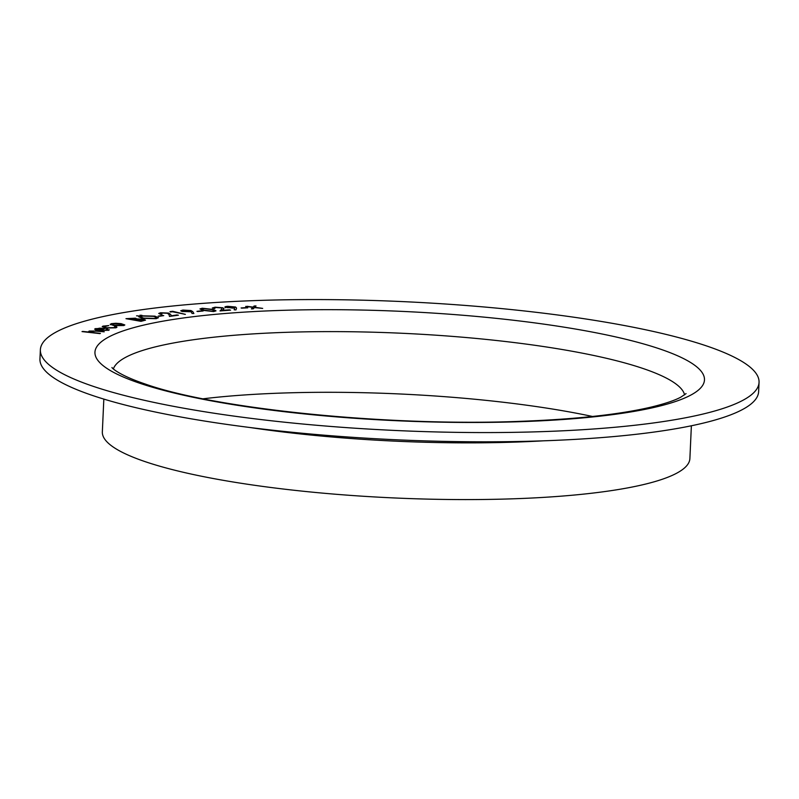 <?xml version="1.0" encoding="UTF-8"?>
<svg xmlns="http://www.w3.org/2000/svg" width="799" height="799" viewBox="0 0 799 799"><rect width="100%" height="100%" fill="white"/><g stroke="black" fill="none" stroke-linecap="round" stroke-linejoin="round"><path stroke-width="1.2" d="M241.608 308.154L247.76 307.825L241.608 308.154M216.01 307.505C213.932 307.715 213.553 308.074 214.871 308.564L212.314 307.985L215.121 307.186L222.971 307.805L223.55 309.203L222.402 310.362L230.571 310.152L220.005 310.931L221.752 309.153L221.473 307.925L216.01 307.505M214.102 308.084L214.871 308.564M223.98 308.514L223.55 309.203M220.095 310.921L221.752 309.243L221.473 307.925M197.633 311.52L203.126 310.991L197.633 311.52M170.387 312.029L169.967 311.63L172.684 311.3L185.378 314.347L172.554 311.77L170.387 312.029M159.001 316.334L163.745 315.615L159.001 316.334M136.549 315.835L138.617 315.895M141.014 321.348L125.972 318.671L135.44 318.182L137.168 319.031L143.401 319.25L145.508 320.119L141.014 321.348M137.228 318.891L143.401 319.25M104.569 326.262C103.181 326.781 103.96 327.28 106.906 327.75L114.577 327.6L114.647 326.611L116.095 326.521L116.964 327.171L115.985 327.81L106.207 328.019L102.192 326.661L108.814 325.543L103.87 326.721M104.559 326.352C103.181 326.881 103.96 327.37 106.896 327.84L114.567 327.7L114.647 326.611M90.557 331.285L92.404 332.374L99.965 333.612L82.007 331.595L89.957 332.144L89.148 331.056L97.568 331.016L104.24 331.765L94.372 331.046L90.267 331.595M88.759 331.405L97.558 331.116L104.06 331.845M639.809 328.559A359.71 64.539 2.6 0 0 254.671 300.594A359.71 64.539 2.6 0 0 40.369 349.752A359.71 64.539 2.6 0 0 396.783 430.541A359.71 64.539 2.6 0 0 759.05 382.391A359.71 64.539 2.6 0 0 639.809 328.559M107.096 330.117L107.595 329.717L107.096 330.207L106.177 328.968L107.505 328.838L108.654 330.277L99.116 330.516L95.461 329.757L95.271 328.649L104.959 328.429L99.945 330.267L107.096 330.117M109.333 329.767L108.654 330.277M94.622 329.128L100.005 328.119M110.542 324.694L111.171 323.685L115.815 323.265L121.108 323.655L124.824 324.953L123.815 325.543L113.927 325.593L110.172 324.264M142.352 318.322L138.726 316.784L140.994 315.775L154.906 316.144L158.452 317.682L156.145 318.691L142.352 318.322M139.865 315.265L141.942 315.325M161.768 313.038L160.519 313.508L161.947 314.177L160.679 314.347L158.751 313.438L160.579 312.749L168.609 313.078L170.776 314.506L171.056 315.745L178.417 315.196L169.468 316.424L169.028 314.516L167.361 313.258L161.768 313.038M192.779 311.62L193.867 313.488L192.06 313.448L191.001 311.76L182.102 311.49L180.734 310.761L182.881 310.052L190.901 310.541L192.779 311.62L193.807 313.478M213.653 311.57L202.886 310.332L199.95 308.933L202.247 308.224L213.173 309.453L216 310.841L213.653 311.57M225.727 307.645C224.209 307.006 224.899 306.556 227.815 306.317L235.605 307.026L236.554 308.104L235.975 309.902L234.147 309.802L234.596 308.184L224.889 307.066M252.834 307.385L245.692 306.407L253.123 307.086L254.102 306.017L256 305.927L254.721 307.305L262.681 308.384L254.412 307.605L253.293 308.813L251.405 308.903L252.834 307.385L251.495 308.903M40.369 349.752L39.95 358.991A359.71 64.539 2.6 0 0 396.364 439.78A359.71 64.539 2.6 0 0 758.631 391.63L759.05 382.391M592.488 416.469A286.292 51.366 2.6 0 0 587.215 415.36A286.292 51.366 2.6 0 0 203.156 398.791M103.83 399.091L102.342 431.879A294.072 52.764 2.6 0 0 393.727 497.927A294.072 52.764 2.6 0 0 689.887 458.556L691.375 425.777M82.637 331.425L89.957 332.144M90.547 331.375L92.404 332.374M92.404 332.464L100.414 333.413M106.407 329.038L107.505 328.838M107.505 328.928L108.654 330.377M94.622 329.178L95.261 328.749M100.005 328.219L104.959 328.529M107.096 330.207L99.945 330.267M96.839 328.838L96.629 329.597L96.839 328.938L96.629 329.597L98.597 330.157L102.761 328.549L96.839 328.838L96.629 329.498L98.607 330.067L102.761 328.549M102.192 326.711L103.111 326.042M103.101 326.142L108.814 325.543M114.567 327.7L114.637 326.701L114.567 327.7M114.826 326.691L116.095 326.521M116.095 326.621L116.954 327.22M110.542 324.793L111.171 323.685M111.161 323.785L115.815 323.265M115.805 323.365L121.108 323.655M121.108 323.745L124.814 325.003M112.679 324.004C111.341 324.494 112.07 324.983 114.866 325.443L123.066 324.933M111.98 324.374L112.679 323.905C111.351 324.404 112.08 324.883 114.866 325.353L123.066 324.973M122.337 325.423L122.337 325.333C123.715 324.843 123.016 324.364 120.24 323.905L112.679 323.905M126.222 318.721L135.44 318.182M135.44 318.272L137.158 319.121M143.391 319.35L145.498 320.169M140.634 320.958L143.59 320.039L142.262 319.49L134.871 319.84L140.634 320.958L143.58 320.089M133.353 319.67L133.992 319.45C135.85 319.171 135.94 318.831 134.282 318.411L128.539 318.721L133.982 319.54C135.84 319.27 135.94 318.921 134.272 318.501M134.282 318.411L135.51 318.961M128.539 318.721L133.353 319.57M134.871 319.84L140.634 320.868M138.726 316.823L140.994 315.775M140.994 315.875L154.906 316.144M154.896 316.244L158.452 317.732M140.644 316.913L143.59 318.202L154.706 318.521L156.594 317.632M153.668 316.364L142.452 316.044L140.644 316.863L143.6 318.102L154.706 318.421L156.604 317.593L153.668 316.364M158.132 316.144L162.606 315.375M162.606 315.475L163.475 315.655M160.519 313.558L161.698 314.207M158.761 313.488L160.579 312.749M160.569 312.848L168.609 313.078M168.609 313.168L170.766 314.596L171.056 315.745M171.046 315.835L177.138 314.906M177.138 315.006L178.147 315.235M170.057 311.71L172.684 311.3M172.684 311.4L185.108 314.377M180.734 310.811L182.881 310.052M182.871 310.152L190.901 310.541M190.901 310.631L192.779 311.71M182.591 310.891L189.033 311.76L190.452 311.28L189.533 310.691L182.581 310.841L189.033 311.67L190.452 311.191M196.944 311.33L202.177 310.731M202.177 310.831L202.866 311.021M199.95 308.983L202.247 308.224M202.237 308.314L213.173 309.453M213.173 309.543L215.99 310.881M212.714 311.37L214.012 310.441L211.785 309.573L203.326 308.524L201.748 309.043L204.334 310.312L212.714 311.37L214.002 310.541M201.738 309.143L204.334 310.212L212.724 311.27M214.092 308.124L214.671 308.574M212.314 308.024L215.121 307.186M215.121 307.285L222.971 307.805M222.971 307.905L223.54 309.303M229.593 309.832L222.402 310.362M229.583 309.932L230.332 310.162M221.752 309.243L221.473 308.024L221.752 309.243M234.177 309.812L234.596 308.184M225.718 307.735C224.199 307.096 224.899 306.656 227.805 306.407L227.815 306.317M227.805 306.407L235.605 307.026M235.605 307.116L236.554 308.194M226.746 307.216L232.659 308.124L234.057 307.216M227.296 307.645L234.606 307.555M234.057 307.126L228.674 306.646L226.736 307.265M241.088 307.955L247.021 307.545M247.021 307.635L247.54 307.835M246.212 306.476L247.59 306.317M247.59 306.407L253.123 307.086M253.123 307.176L254.102 306.017M254.092 306.117L255.91 306.027M262.152 308.404L254.721 307.305M603.355 334.262A305.078 54.731 2.6 0 0 101.513 341.652A305.078 54.731 2.6 0 0 494.271 422.311A305.078 54.731 2.6 0 0 603.355 334.262M684.603 394.856A286.292 51.366 2.6 0 0 589.972 354.686A286.292 51.366 2.6 0 0 290.257 332.204A286.292 51.366 2.6 0 0 113.378 368.908M249.797 427.485A294.072 52.764 2.6 0 0 543.44 440.818M112.03 367.54L112.02 367.54C111.181 367.071 116.944 374.381 144.639 383.82C213.663 408.639 387.685 426.876 523.185 421.223C577.477 419.105 620.244 414.371 651.465 407.021C665.158 403.665 674.995 400.349 680.978 397.063L686.071 393.607"/></g></svg>
